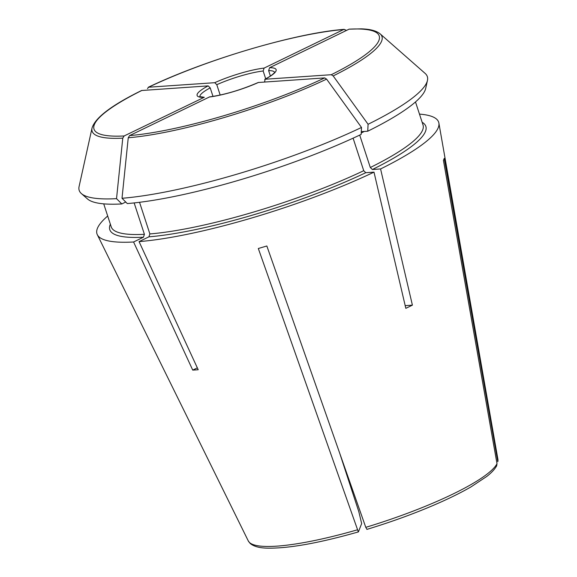 <?xml version="1.0" encoding="UTF-8"?>
<svg xmlns="http://www.w3.org/2000/svg" width="577" height="577" viewBox="0 0 577 577"><rect width="100%" height="100%" fill="white"/><g stroke="black" fill="none" stroke-linecap="round" stroke-linejoin="round"><path stroke-width="0.87" d="M357.25 529.859A131.361 24.385 161.9 0 1 278.792 545.993A131.361 24.385 161.9 0 1 248.29 540.945L250.122 543.39C253.628 546.412 259.383 547.999 267.382 548.15C288.666 548.525 318.987 543.116 358.346 531.922L258.316 248.499A175.156 32.521 -18.1 0 0 266.841 245.982L365.775 527.342L366.95 529.311M116.532 198.654A183.133 34 161.9 0 1 81.386 193.576L87.531 198.978A178.942 33.221 161.9 0 0 121.812 203.941L116.532 198.654A1051182.488 832447.651 -93.9 0 1 122.771 138.141A152.458 28.309 -18.1 0 1 92.039 128.022C95.263 117.643 111.779 105.137 141.596 90.51L208.153 85.879L210.216 87.884L213.007 96.424M147.496 88.634L148.549 87.221L214.731 82.691L216.793 84.696L220.183 95.054M148.188 87.315L148.549 87.221A150.027 27.855 -18.1 0 1 343.632 29.535L344.274 29.362C296.571 32.795 205.131 59.849 148.188 87.315M405.191 305.644L412.396 305.146A159.367 29.593 161.9 0 1 405.819 308.342L373.997 172.141L365.782 172.703L363.726 170.698A164.005 30.451 161.9 0 1 149.883 233.93L148.924 236.83L139.057 241.612L198.2 369.727A159.367 29.593 161.9 0 1 197.882 369.756A159.367 29.593 161.9 0 1 192.725 370.102L197.341 367.866M209.566 96.9C224.684 94.765 240.905 89.962 258.236 82.497L324.685 77.909L326.596 79.114A1059940.049 616588.035 64.1 0 1 361.505 127.459L361.166 134.405A178.942 33.221 161.9 0 1 127.286 203.566L122.007 198.279A1051182.488 832447.651 -93.9 0 1 128.245 137.766L129.601 135.588L209.581 96.907M353.095 138.177L363.726 170.698M497.785 461.723L497.915 459.35A131.361 24.385 161.9 0 1 497.785 461.723L444.203 158.372A175.156 32.521 -18.1 0 1 443.424 160.363L497.006 463.713L496.674 465.726M361.505 127.459A183.133 34 161.9 0 1 122.007 198.279M122.771 138.141L124.127 135.963L204.265 97.282M81.386 193.576A183.133 34 161.9 0 1 79.085 186.53L92.039 128.022M134.145 202.916L144.409 234.305L143.449 237.205L133.575 241.987A179.735 33.372 161.9 0 1 97.318 234.702A179.735 33.372 161.9 0 1 107.69 216.022M352.331 491.849A90.733 16.848 161.9 0 1 353.182 491.539M349.28 482.523A84.249 15.644 161.9 0 1 349.929 482.285M264.576 82.021L265.081 79.244L331.263 74.714L333.174 75.926A1059940.049 616588.035 64.1 0 1 368.083 124.271L367.744 131.217A178.942 33.221 161.9 0 0 425.682 88.454L427.449 80.47A183.133 34 161.9 0 1 368.083 124.271M333.174 75.926A152.458 28.309 -18.1 0 0 380.135 33.855L425.141 73.416A183.133 34 161.9 0 1 427.449 80.47M358.425 531.835L361.664 523.57A151717.217 22549.852 -106.5 0 1 358.8 511.64L339.637 453.01M265.716 78.825L263.155 70.993L264.122 68.086L343.632 29.535L345.839 29.982M274.594 72.255A39.315 7.299 -18.1 0 0 268.63 70.618L269.596 67.711L349.107 29.16L361.209 28.85C370.066 29.095 376.377 30.769 380.135 33.855M139.54 202.296L149.883 233.93M121.812 203.941L125.75 202.029M192.725 370.102L133.575 241.987M264.764 79.345L265.081 79.244A41.566 7.717 -18.1 0 0 269.596 67.711M419.472 114.109A179.735 33.372 161.9 0 1 438.881 123.067A179.735 33.372 161.9 0 1 380.575 168.953L372.36 169.515L370.304 167.51L359.709 135.097M361.303 131.657L367.744 131.217M373.997 172.141A179.735 33.372 161.9 0 1 139.057 241.612M380.575 168.953L412.396 305.146M268.63 70.618L270.397 76.027M128.245 137.766A152.458 28.309 -18.1 0 0 326.596 79.114M141.971 90.409A150.027 27.855 -18.1 0 0 124.127 135.963M208.153 85.879A41.566 7.717 -18.1 0 0 203.638 97.412M143.449 237.205A166.255 30.869 161.9 0 1 110.358 224.186M361.238 132.991A164.005 30.451 -18.1 0 0 364.275 131.455M497.006 463.713A131.361 24.385 161.9 0 1 365.775 527.342M209.112 97.037A41.566 7.717 -18.1 0 0 258.503 82.439M129.601 135.588A150.027 27.855 -18.1 0 0 324.685 77.909M264.122 68.086A41.566 7.717 -18.1 0 0 214.731 82.691M331.263 74.714A150.027 27.855 -18.1 0 0 349.107 29.16M422.148 122.281A166.255 30.869 161.9 0 1 372.36 169.515M415.498 101.949L423.028 124.985A164.005 30.451 161.9 0 1 370.304 167.51M144.409 234.305A164.005 30.451 161.9 0 1 111.246 226.898L103.716 203.854M365.782 172.703A166.255 30.869 161.9 0 1 148.924 236.83M210.216 87.884A39.315 7.299 -18.1 0 0 199.88 96.676M263.155 70.993A39.315 7.299 -18.1 0 0 216.793 84.696M366.885 529.397C393.875 521.175 418.714 511.987 441.405 501.831C452.786 496.71 462.667 491.719 471.063 486.858L486.714 476.487C491.546 472.736 494.871 469.151 496.696 465.747M274.674 72.45L273.649 73.459C272.106 75.032 269.142 76.993 264.742 79.345M497.915 459.35L438.881 123.067M248.29 540.945L97.318 234.702M204.28 97.268L199.779 96.611"/></g></svg>
